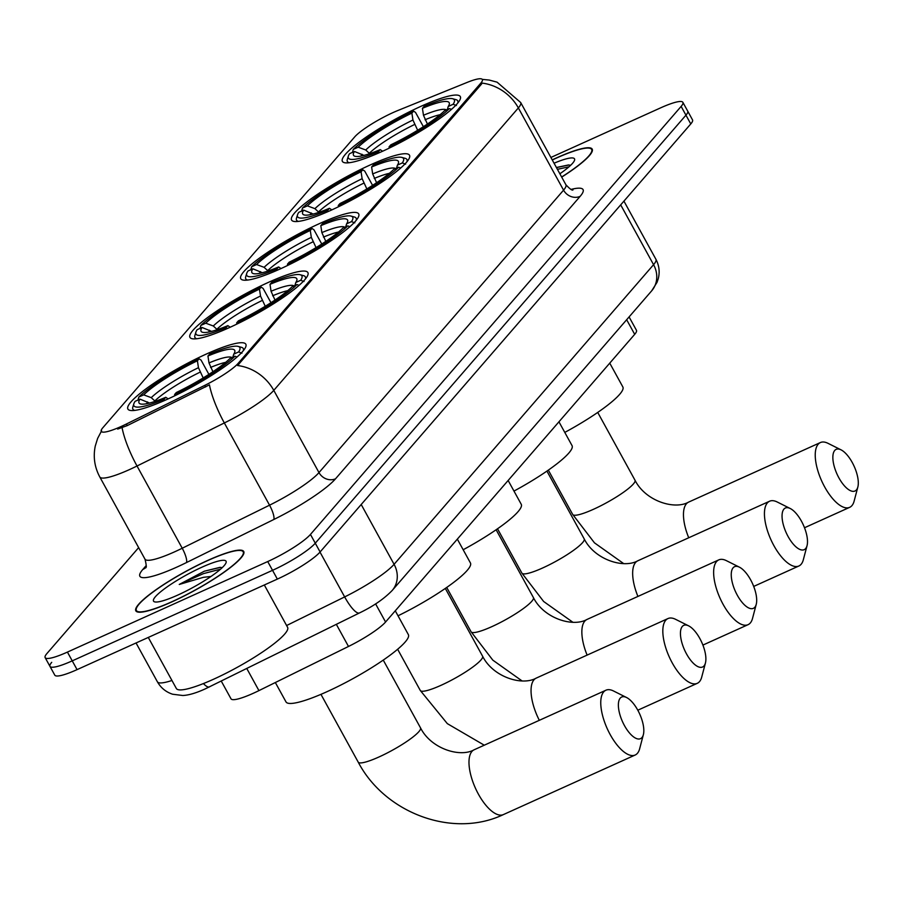 <?xml version="1.0" encoding="UTF-8"?>
<svg xmlns="http://www.w3.org/2000/svg" width="903" height="903" viewBox="0 0 903 903"><rect width="100%" height="100%" fill="white"/><g stroke="black" fill="none" stroke-linecap="round" stroke-linejoin="round"><path stroke-width="1.35" d="M381.721 151.636A67.285 11.457 -28.8 0 0 460.304 96.565A67.285 11.457 -28.8 0 0 420.967 106.317A67.285 11.457 -28.8 0 0 342.384 161.389A67.285 11.457 -28.8 0 0 381.721 151.636M229.294 327.642A67.285 11.457 -28.8 0 0 307.889 272.559A67.285 11.457 -28.8 0 0 268.552 282.312A67.285 11.457 -28.8 0 0 189.957 337.395A67.285 11.457 -28.8 0 0 229.294 327.642M280.111 268.97A67.285 11.457 -28.8 0 0 358.694 213.898A67.285 11.457 -28.8 0 0 319.357 223.651A67.285 11.457 -28.8 0 0 240.774 278.722A67.285 11.457 -28.8 0 0 280.111 268.97M330.916 210.309A67.285 11.457 -28.8 0 0 409.499 155.226A67.285 11.457 -28.8 0 0 370.162 164.978A67.285 11.457 -28.8 0 0 291.579 220.061A67.285 11.457 -28.8 0 0 330.916 210.309M167.236 399.307A67.285 11.457 -28.8 0 0 245.83 344.224A67.285 11.457 -28.8 0 0 206.494 353.976A67.285 11.457 -28.8 0 0 127.899 409.059A67.285 11.457 -28.8 0 0 167.236 399.307M629.086 316.919L636.446 330.284A38.084 6.479 151.2 0 1 634.696 334.336L385.57 622.009A38.084 6.479 151.2 0 1 348.49 646.458L258.935 690.614A38.084 6.479 151.2 0 1 253.269 693.29A38.084 6.479 151.2 0 1 231.01 698.809L221.258 681.076M121.307 426.419A34.28 5.836 -28.8 0 0 126.397 424.015L204.767 385.378A34.28 5.836 -28.8 0 0 238.132 363.378L480.802 83.155A34.28 5.836 -28.8 0 0 482.371 79.509A34.28 5.836 -28.8 0 0 467.122 82.421L397.896 110.493A34.28 5.836 -28.8 0 0 354.642 136.963L102.84 427.74A34.28 5.836 -28.8 0 0 101.26 431.386A34.28 5.836 -28.8 0 0 121.307 426.419M171.83 601.906A61.573 10.475 -28.8 0 0 243.742 551.507A61.573 10.475 -28.8 0 0 207.746 560.424A61.573 10.475 -28.8 0 0 135.834 610.834A61.573 10.475 -28.8 0 0 171.83 601.906M561.7 177.112A61.573 10.475 -28.8 0 0 592.199 149.13A61.573 10.475 -28.8 0 0 556.203 158.048A61.573 10.475 -28.8 0 0 552.218 159.887M480.802 83.155L481.389 84.239L482.168 83.11A44.439 39.777 40.9 0 1 518.356 107.931L273.778 390.367A50.782 8.646 151.2 0 1 224.339 422.954A44.439 11.107 -116.2 0 1 209.44 384.836L127.267 425.595L117.683 429.083M51.719 662.328A38.084 6.479 -28.8 0 0 49.97 666.38L54.79 675.151A38.084 6.479 -28.8 0 0 77.06 669.631L277.356 579.094A38.084 6.479 -28.8 0 0 320.102 551.97L690.772 123.937L685.953 115.166A38.084 6.479 -28.8 0 0 687.702 111.114A38.084 6.479 -28.8 0 1 685.953 115.166L315.271 543.2L685.953 115.166L681.133 106.396A38.084 6.479 -28.8 0 0 682.882 102.344A38.084 6.479 -28.8 0 0 660.612 107.863L550.886 157.461M277.356 579.094L272.537 570.324A38.084 6.479 -28.8 0 0 315.271 543.2A38.084 6.479 -28.8 0 1 272.537 570.324L72.24 660.861L272.537 570.324L267.717 561.553A38.084 6.479 -28.8 0 0 310.451 534.429L681.133 106.396M49.97 666.38A38.084 6.479 -28.8 0 0 72.24 660.861A38.084 6.479 -28.8 0 1 49.97 666.38L45.15 657.61A38.084 6.479 -28.8 0 0 67.42 652.09L267.717 561.553M481.389 84.239L237.591 365.534A44.439 39.777 -139.1 0 1 273.778 390.367L318.985 472.585L563.562 190.149A50.782 8.646 -28.8 0 0 565.899 184.754C569.917 189.02 572.299 190.736 573.01 189.901M138.644 547.624L46.9 653.558A38.084 6.479 -28.8 0 0 45.15 657.61M690.772 123.937A38.084 6.479 -28.8 0 0 692.522 119.885L682.882 102.344M207.566 560.639A60.941 10.373 -28.8 0 0 136.387 610.518A60.941 10.373 -28.8 0 0 172.01 601.691A60.941 10.373 -28.8 0 0 243.189 551.812A60.941 10.373 -28.8 0 0 207.566 560.639M148.284 637.439L176.345 688.481A63.481 10.802 -28.8 0 0 213.458 679.282A63.481 10.802 -28.8 0 0 287.594 627.325L264.319 584.986M222.228 567.637L219.937 567.355L204.349 571.204L179.257 584.455L203.401 577.322L210.986 576.464M177.71 595.111A41.391 7.043 -28.8 0 0 226.1 562.592A41.391 7.043 -28.8 0 0 201.854 567.231A41.391 7.043 -28.8 0 0 164.956 588.451A41.391 7.043 -28.8 0 0 154.65 601.872A41.391 7.043 -28.8 0 0 177.71 595.111M179.257 584.455L203.48 573.608L220.569 569.161M204.349 571.204L220.479 567.366M561.643 177.011A60.941 10.373 -28.8 0 0 591.646 149.435A60.941 10.373 -28.8 0 0 556.011 158.262A60.941 10.373 -28.8 0 0 552.275 159.989M559.871 173.782A41.391 7.043 -28.8 0 0 574.556 160.215A41.391 7.043 -28.8 0 0 554.047 163.217M570.685 165.26L568.393 164.978L556.733 167.439M557.422 169.335L569.025 166.784M556.462 167.597L568.935 164.989M641.943 737.582A22.857 9.414 65.7 0 0 643.365 734.67A22.857 9.414 65.7 0 0 639.674 713.968A22.857 9.414 65.7 0 0 626.58 697.522A22.857 9.414 65.7 0 0 620.248 698.109A22.857 9.414 65.7 0 0 624.436 725.549A22.857 9.414 65.7 0 0 641.943 737.582M643.365 734.67L639.64 748.79A35.544 14.64 -114.3 0 1 637.428 753.305A35.544 14.64 -114.3 0 1 635.193 755.01A35.544 14.64 -114.3 0 1 608.656 731.656A35.544 14.64 -114.3 0 1 603.678 691.912A35.544 14.64 -114.3 0 1 605.913 690.219A35.544 14.64 -114.3 0 1 613.521 690.987L626.58 697.522M207.95 355.996L209.665 354.021A60.433 10.283 -28.8 0 1 238.166 346.413A60.433 10.283 -28.8 0 1 238.618 351.944L233.742 354.157A54.586 9.29 -28.8 0 0 234.757 352.147A54.586 9.29 -28.8 0 0 207.95 355.996L208.988 362.927L212.927 371.72M275.336 682.521L285.991 701.891A69.824 11.886 -28.8 0 0 326.807 691.777A69.824 11.886 -28.8 0 0 408.359 634.617L395.277 610.8M137.899 400.21L138.814 397.06A60.433 10.283 -28.8 0 1 199.123 358.784L201.076 360.116L208.898 374.361M243.246 350.793A62.973 10.723 -28.8 0 0 243.246 348.502A62.973 10.723 -28.8 0 0 241.53 347.339L238.166 346.413M238.618 351.944L241.948 353.186M237.026 357.012L234.915 356.222A60.433 10.283 -28.8 0 1 174.606 394.498L174.798 395.774M199.123 358.784L197.407 360.76A54.586 9.29 -28.8 0 0 143.69 394.859L138.814 397.06M174.606 394.498L176.322 392.523A54.586 9.29 -28.8 0 0 230.039 358.435L234.915 356.222M143.69 394.859L151.241 397.647L155.214 401.338M203.186 377.939L198.446 367.69L197.407 360.76M232.861 357.148L233.742 354.157M149.503 403.054L139.988 399.137L135.111 401.338A60.433 10.283 -28.8 0 0 133.847 403.765L132.82 407.095A62.973 10.723 -28.8 0 0 132.888 409.172A62.973 10.723 -28.8 0 0 134.829 410.391M164.267 400.627L164.064 399.273A60.433 10.283 -28.8 0 1 133.847 403.765M139.988 399.137A54.586 9.29 -28.8 0 0 140.518 403.957A54.586 9.29 -28.8 0 0 165.78 397.286L164.064 399.273M165.78 397.286L168.139 398.9M704.013 665.917A22.857 9.414 65.7 0 0 705.435 663.005A22.857 9.414 65.7 0 0 701.733 642.304A22.857 9.414 65.7 0 0 688.639 625.858A22.857 9.414 65.7 0 0 682.318 626.445A22.857 9.414 65.7 0 0 686.494 653.874A22.857 9.414 65.7 0 0 704.013 665.917M705.435 663.005L701.71 677.115A35.544 14.64 -114.3 0 1 699.498 681.641A35.544 14.64 -114.3 0 1 697.263 683.334A35.544 14.64 -114.3 0 1 670.715 659.991A35.544 14.64 -114.3 0 1 665.748 620.248A35.544 14.64 -114.3 0 1 667.983 618.555A35.544 14.64 -114.3 0 1 675.579 619.323L688.639 625.858M270.008 284.332L271.724 282.357A60.433 10.283 -28.8 0 1 300.225 274.749A60.433 10.283 -28.8 0 1 300.676 280.28L295.8 282.492A54.586 9.29 -28.8 0 0 296.816 280.483A54.586 9.29 -28.8 0 0 270.008 284.332L271.058 291.263L274.997 300.056M199.958 328.545L200.872 325.396A60.433 10.283 -28.8 0 1 261.181 287.12L263.134 288.452L270.968 302.697M305.304 279.129A62.973 10.723 -28.8 0 0 305.316 276.837A62.973 10.723 -28.8 0 0 303.589 275.663L300.225 274.749M300.676 280.28L304.006 281.522M299.096 285.348L296.974 284.558A60.433 10.283 -28.8 0 1 236.665 322.834L236.857 324.098M261.181 287.12L259.466 289.095A54.586 9.29 -28.8 0 0 205.749 323.195L200.872 325.396M236.665 322.834L238.381 320.858A54.586 9.29 -28.8 0 0 292.098 286.759L296.974 284.558M205.749 323.195L213.3 325.983L217.273 329.674M265.245 306.264L260.515 296.026L259.466 289.095M294.931 285.483L295.8 282.492M398.02 615.801A69.824 11.886 -28.8 0 0 470.429 562.953L457.336 539.136M211.573 331.39L202.046 327.462L197.17 329.674A60.433 10.283 -28.8 0 0 195.906 332.101L194.89 335.431A62.973 10.723 -28.8 0 0 194.946 337.508A62.973 10.723 -28.8 0 0 196.888 338.727M226.326 328.963L226.122 327.597A60.433 10.283 -28.8 0 1 195.906 332.101M202.046 327.462A54.586 9.29 -28.8 0 0 202.577 332.293A54.586 9.29 -28.8 0 0 227.838 325.622L226.122 327.597M227.838 325.622L230.197 327.236M754.818 607.245A22.857 9.414 65.7 0 0 756.24 604.333A22.857 9.414 65.7 0 0 752.538 583.643A22.857 9.414 65.7 0 0 739.444 567.186A22.857 9.414 65.7 0 0 733.123 567.784A22.857 9.414 65.7 0 0 737.299 595.212A22.857 9.414 65.7 0 0 754.818 607.245M756.24 604.333L752.515 618.453A35.544 14.64 -114.3 0 1 750.303 622.98A35.544 14.64 -114.3 0 1 748.068 624.673A35.544 14.64 -114.3 0 1 721.52 601.319A35.544 14.64 -114.3 0 1 716.553 561.587A35.544 14.64 -114.3 0 1 718.788 559.883A35.544 14.64 -114.3 0 1 726.396 560.661L739.444 567.186M320.813 225.66L322.529 223.684A60.433 10.283 -28.8 0 1 351.03 216.077A60.433 10.283 -28.8 0 1 351.481 221.619L346.605 223.82A54.586 9.29 -28.8 0 0 347.621 221.811A54.586 9.29 -28.8 0 0 320.813 225.66L321.863 232.59L325.802 241.383M250.763 269.884L251.677 266.724A60.433 10.283 -28.8 0 1 311.986 228.448L313.939 229.78L321.773 244.024M356.109 220.456A62.973 10.723 -28.8 0 0 356.121 218.165A62.973 10.723 -28.8 0 0 354.394 217.002L351.03 216.077M351.481 221.619L354.811 222.849M349.901 226.676L347.779 225.885A60.433 10.283 -28.8 0 1 287.47 264.173L287.662 265.437M311.986 228.448L310.271 230.434A54.586 9.29 -28.8 0 0 256.554 264.523L251.677 266.724M287.47 264.173L289.186 262.186A54.586 9.29 -28.8 0 0 342.903 228.098L347.779 225.885M256.554 264.523L264.105 267.322L268.078 271.002M316.05 247.603L311.321 237.354L310.271 230.434M345.736 226.822L346.605 223.82M463.171 549.746A69.824 11.886 -28.8 0 0 521.234 504.28L508.141 480.475M262.378 272.717L252.851 268.801L247.975 271.002A60.433 10.283 -28.8 0 0 246.711 273.428L245.695 276.758A62.973 10.723 -28.8 0 0 245.751 278.835A62.973 10.723 -28.8 0 0 247.693 280.054M277.142 270.29L276.928 268.936A60.433 10.283 -28.8 0 1 246.711 273.428M252.851 268.801A54.586 9.29 -28.8 0 0 253.382 273.62A54.586 9.29 -28.8 0 0 278.643 266.949L276.928 268.936M278.643 266.949L281.002 268.563M805.623 548.584A22.857 9.414 65.7 0 0 807.045 545.672A22.857 9.414 65.7 0 0 803.343 524.97A22.857 9.414 65.7 0 0 790.249 508.513A22.857 9.414 65.7 0 0 783.928 509.111A22.857 9.414 65.7 0 0 788.105 536.54A22.857 9.414 65.7 0 0 805.623 548.584M807.045 545.672L803.32 559.781A35.544 14.64 -114.3 0 1 801.108 564.307A35.544 14.64 -114.3 0 1 798.873 566A35.544 14.64 -114.3 0 1 772.325 542.647A35.544 14.64 -114.3 0 1 767.358 502.915A35.544 14.64 -114.3 0 1 769.593 501.221A35.544 14.64 -114.3 0 1 777.201 501.989L790.249 508.513M371.618 166.999L373.334 165.023A60.433 10.283 -28.8 0 1 401.835 157.415A60.433 10.283 -28.8 0 1 402.286 162.946L397.41 165.147A54.586 9.29 -28.8 0 0 398.426 163.15A54.586 9.29 -28.8 0 0 371.618 166.999L372.668 173.929L376.607 182.722M301.568 211.212L302.482 208.062A60.433 10.283 -28.8 0 1 362.792 169.787L364.744 171.118L372.578 185.363M406.914 161.795A62.973 10.723 -28.8 0 0 406.926 159.504A62.973 10.723 -28.8 0 0 405.199 158.33L401.835 157.415M402.286 162.946L405.616 164.177M400.706 168.014L398.584 167.224A60.433 10.283 -28.8 0 1 338.275 205.5L338.467 206.764M362.792 169.787L361.076 171.762A54.586 9.29 -28.8 0 0 307.37 205.861L302.482 208.062M338.275 205.5L339.991 203.525A54.586 9.29 -28.8 0 0 393.708 169.425L398.584 167.224M307.37 205.861L314.921 208.649L318.883 212.34M366.855 188.93L362.126 178.692L361.076 171.762M396.541 168.15L397.41 165.147M513.976 491.085A69.824 11.886 -28.8 0 0 572.039 445.608L558.946 421.803M313.183 214.045L303.656 210.128L298.78 212.34A60.433 10.283 -28.8 0 0 297.527 214.756L296.5 218.097A62.973 10.723 -28.8 0 0 296.556 220.174A62.973 10.723 -28.8 0 0 298.498 221.393M327.947 211.629L327.733 210.264A60.433 10.283 -28.8 0 1 297.527 214.756M303.656 210.128A54.586 9.29 -28.8 0 0 304.187 214.948A54.586 9.29 -28.8 0 0 329.448 208.288L327.733 210.264M329.448 208.288L331.807 209.902M856.428 489.911A22.857 9.414 65.7 0 0 857.85 486.999A22.857 9.414 65.7 0 0 854.148 466.298A22.857 9.414 65.7 0 0 841.054 449.852A22.857 9.414 65.7 0 0 834.733 450.45A22.857 9.414 65.7 0 0 838.91 477.879A22.857 9.414 65.7 0 0 856.428 489.911M857.85 486.999L854.125 501.12A35.544 14.64 -114.3 0 1 851.913 505.635A35.544 14.64 -114.3 0 1 849.678 507.339A35.544 14.64 -114.3 0 1 823.13 483.985A35.544 14.64 -114.3 0 1 818.163 444.242A35.544 14.64 -114.3 0 1 820.398 442.549A35.544 14.64 -114.3 0 1 828.006 443.328L841.054 449.852M422.423 108.326L424.139 106.351A60.433 10.283 -28.8 0 1 452.651 98.743A60.433 10.283 -28.8 0 1 453.103 104.285L448.215 106.486A54.586 9.29 -28.8 0 0 449.231 104.477A54.586 9.29 -28.8 0 0 422.423 108.326L423.473 115.257L427.412 124.05M352.373 152.539L353.287 149.39A60.433 10.283 -28.8 0 1 413.597 111.114L415.549 112.446L423.383 126.691M457.719 103.123A62.973 10.723 -28.8 0 0 457.731 100.831A62.973 10.723 -28.8 0 0 456.004 99.669L452.651 98.743M453.103 104.285L456.421 105.516M451.511 109.342L449.389 108.552A60.433 10.283 -28.8 0 1 389.08 146.839L389.272 148.103M413.597 111.114L411.892 113.101A54.586 9.29 -28.8 0 0 358.175 147.189L353.287 149.39M389.08 146.839L390.796 144.852A54.586 9.29 -28.8 0 0 444.513 110.764L449.389 108.552M358.175 147.189L365.726 149.988L369.688 153.668M417.66 130.269L412.931 120.02L411.892 113.101M447.346 109.477L448.215 106.486M564.781 432.413A69.824 11.886 -28.8 0 0 622.844 386.947L609.751 363.13M363.988 155.384L354.473 151.467L349.585 153.668A60.433 10.283 -28.8 0 0 348.332 156.095L347.305 159.425A62.973 10.723 -28.8 0 0 347.373 161.502A62.973 10.723 -28.8 0 0 349.303 162.721M378.752 152.957L378.538 151.602A60.433 10.283 -28.8 0 1 348.332 156.095M354.473 151.467A54.586 9.29 -28.8 0 0 354.992 156.287A54.586 9.29 -28.8 0 0 380.253 149.616L378.538 151.602M380.253 149.616L382.612 151.23M246.779 668.502L258.935 690.614M126.397 424.015L127.267 425.595M238.132 363.378L238.719 364.451M204.767 385.378L205.636 386.969M336.334 624.345L348.49 646.458M375.592 603.87L385.57 622.009M626.659 319.718L634.696 334.336M273.756 519.53A12.698 3.172 63.8 0 0 269.546 505.183L224.339 422.954L137.019 466.004A50.782 8.646 151.2 0 1 129.479 469.583A50.782 8.646 151.2 0 1 99.781 476.942L144.988 559.16A50.782 8.646 -28.8 0 0 174.674 551.801A50.782 8.646 -28.8 0 0 182.225 548.234L269.546 505.183A50.782 8.646 -28.8 0 0 318.985 472.585A12.698 11.367 -139.1 0 0 335.544 478.782A63.481 10.802 151.2 0 1 273.756 519.53L186.436 562.58A63.481 10.802 151.2 0 1 142.798 569.488L146.23 565.526M122.086 427.706A44.439 11.107 -116.2 0 0 137.019 466.004L182.225 548.234A12.698 3.172 63.8 0 1 186.436 562.58M482.281 79.374L489.302 80.062L497.09 82.173L520.692 102.536A50.782 8.646 151.2 0 1 518.356 107.931L563.562 190.149A12.698 11.367 -139.1 0 0 580.132 196.357L335.544 478.782M571.068 189.416A63.481 10.802 151.2 0 1 580.132 196.357M67.42 652.09L77.06 669.631M310.451 534.429L320.102 551.97M142.798 569.488A12.698 11.367 -139.1 0 0 145.71 567.524M286.612 625.531L344.653 596.917A50.782 8.646 -28.8 0 0 394.08 564.319L653.569 264.681A50.782 8.646 -28.8 0 0 655.905 259.274C659.213 265.538 659.98 272.096 658.197 278.937L657.034 282.334L651.684 290.834L392.195 590.472C384.023 598.892 373.131 606.376 359.507 612.923L204.947 689.023C195.951 693.098 188.558 695.254 182.778 695.502L172.62 694.226C165.949 692.048 160.881 687.905 157.393 681.799A50.782 8.646 -28.8 0 0 171.942 680.478M359.507 612.923A25.386 6.344 -116.2 0 1 344.653 596.917L320.001 552.083M392.195 590.472A25.386 22.733 -139.1 0 0 394.08 564.319L361.2 504.506M651.684 290.834A25.386 22.733 -139.1 0 0 653.569 264.681L620.688 204.868M209.496 686.878A25.386 6.344 -116.2 0 1 203.412 683.571M383.256 660.093L420.516 727.863A35.544 6.05 151.2 0 1 418.879 731.644A35.544 6.05 151.2 0 1 379 756.962A35.544 6.05 151.2 0 1 358.209 762.121C384.892 813.231 452.99 838.673 503.422 814.574L635.193 755.01M420.516 727.863C431.002 748.835 460.169 757.786 474.131 749.783A35.544 14.64 65.7 0 0 471.908 751.477A35.544 14.64 65.7 0 0 476.874 791.22A35.544 14.64 65.7 0 0 503.422 814.574M225.648 362.351A46.979 7.992 -28.8 0 0 210.568 367.431M198.446 367.69A48.83 8.308 -28.8 0 0 151.241 397.647M231.924 357.577A48.83 8.308 -28.8 0 0 208.988 362.927M200.026 372.194A46.979 7.992 -28.8 0 0 154.932 400.819M147.539 401.925A48.83 8.308 -28.8 0 0 146.715 403.686M445.314 588.429L482.574 656.199A35.544 6.05 151.2 0 1 480.949 659.98A35.544 6.05 151.2 0 1 441.059 685.298A35.544 6.05 151.2 0 1 420.279 690.456L447.324 723.63L484.279 745.201M482.574 656.199C493.072 677.16 522.227 686.111 536.201 678.119A35.544 14.64 65.7 0 0 533.966 679.812A35.544 14.64 65.7 0 0 539.328 720.323M287.718 290.676A46.979 7.992 -28.8 0 0 272.638 295.766M260.515 296.026A48.83 8.308 -28.8 0 0 213.3 325.983M293.983 285.912A48.83 8.308 -28.8 0 0 271.058 291.263M262.096 300.53A46.979 7.992 -28.8 0 0 216.991 329.155M209.598 330.261A48.83 8.308 -28.8 0 0 208.774 332.022M496.119 529.756L533.38 597.538A35.544 6.05 151.2 0 1 531.754 601.319A35.544 6.05 151.2 0 1 491.864 626.637A35.544 6.05 151.2 0 1 471.084 631.784L492.835 660.161L522.036 680.907M533.38 597.538C543.877 618.499 573.033 627.45 587.006 619.447A35.544 14.64 65.7 0 0 584.772 621.151A35.544 14.64 65.7 0 0 587.119 655.104M338.523 232.015A46.979 7.992 -28.8 0 0 323.443 237.094M311.321 237.354A48.83 8.308 -28.8 0 0 264.105 267.322M344.788 227.24A48.83 8.308 -28.8 0 0 321.863 232.59M312.901 241.869A46.979 7.992 -28.8 0 0 267.796 270.494M260.403 271.589A48.83 8.308 -28.8 0 0 259.579 273.361M546.925 471.095L584.185 538.865A35.544 6.05 151.2 0 1 582.559 542.647A35.544 6.05 151.2 0 1 542.669 567.964A35.544 6.05 151.2 0 1 521.889 573.112L543.64 601.488L572.841 622.235M584.185 538.865C594.682 559.826 623.849 568.777 637.811 560.786A35.544 14.64 65.7 0 0 635.577 562.479A35.544 14.64 65.7 0 0 637.924 596.443M389.328 173.342A46.979 7.992 -28.8 0 0 374.248 178.433M362.126 178.692A48.83 8.308 -28.8 0 0 314.921 208.649M395.593 168.579A48.83 8.308 -28.8 0 0 372.668 173.929M363.706 183.196A46.979 7.992 -28.8 0 0 318.601 211.821M311.208 212.927A48.83 8.308 -28.8 0 0 310.384 214.688M597.73 412.423L634.99 480.204A35.544 6.05 151.2 0 1 633.364 483.985A35.544 6.05 151.2 0 1 593.474 509.292A35.544 6.05 151.2 0 1 572.694 514.45L594.445 542.827L623.646 563.574M634.99 480.204C645.487 501.165 674.654 510.116 688.617 502.113A35.544 14.64 65.7 0 0 686.382 503.818A35.544 14.64 65.7 0 0 688.729 537.77M440.133 114.681A46.979 7.992 -28.8 0 0 425.053 119.76M412.931 120.02A48.83 8.308 -28.8 0 0 365.726 149.988M446.398 109.906A48.83 8.308 -28.8 0 0 423.473 115.257M414.511 124.535A46.979 7.992 -28.8 0 0 369.406 153.16M362.024 154.255A48.83 8.308 -28.8 0 0 361.189 156.027M101.599 430.855L97.626 438.418L95.255 446.093C93.065 456.907 94.578 467.19 99.781 476.942M520.692 102.536L565.899 184.754M146.376 566.836L145.518 567.931C146.613 567.795 146.433 564.872 144.988 559.16M157.393 681.799L136.048 642.97M655.905 259.274L623.928 201.121M137.109 611.839L136.387 610.518M243.912 553.121L243.189 551.812M592.368 150.745L591.646 149.435M474.131 749.783L605.913 690.219M320.949 694.339L358.209 762.121M243.991 349.845L243.246 348.502M133.621 410.515L132.888 409.172M536.201 678.119L667.983 618.555M397.636 649.257L420.279 690.456M306.049 278.18L305.316 276.837M195.691 338.851L194.946 337.508M637.8 710.21L697.263 683.334M587.006 619.447L718.788 559.883M446.714 587.458L471.084 631.784M356.854 219.508L356.121 218.165M246.496 280.178L245.751 278.835M702.906 645.081L748.068 624.673M637.811 560.786L769.593 501.221M497.519 528.786L521.889 573.112M407.659 160.847L406.926 159.504M297.301 221.517L296.556 220.174M753.712 586.419L798.873 566M688.617 502.113L820.398 442.549M548.324 470.124L572.694 514.45M458.464 102.174L457.731 100.831M348.106 162.845L347.373 161.502M804.517 527.747L849.678 507.339"/></g></svg>
